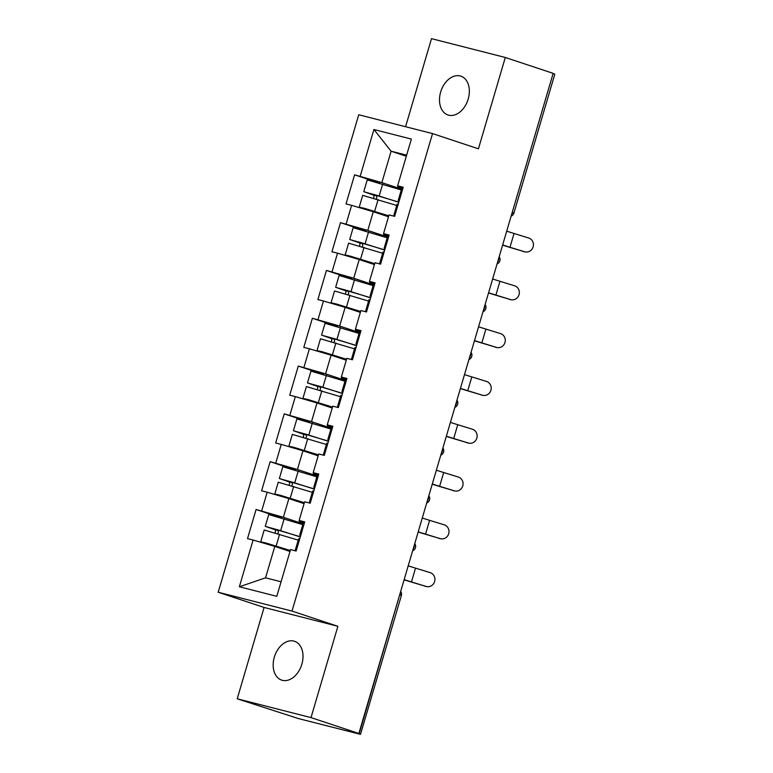 <?xml version="1.0" encoding="UTF-8"?>
<svg xmlns="http://www.w3.org/2000/svg" width="773" height="773" viewBox="0 0 773 773"><rect width="100%" height="100%" fill="white"/><g stroke="black" fill="none" stroke-linecap="round" stroke-linejoin="round"><path stroke-width="1.16" d="M274.318 657.185A20.456 14.194 108.3 0 1 294.532 641.281A20.456 14.194 108.3 0 1 301.866 664.21A20.456 14.194 108.3 0 1 281.652 680.124A20.456 14.194 108.3 0 1 274.318 657.185M440.649 92.055A20.456 14.194 108.3 0 1 460.863 76.15A20.456 14.194 108.3 0 1 468.187 99.079A20.456 14.194 108.3 0 1 447.982 114.984A20.456 14.194 108.3 0 1 440.649 92.055M237.214 698.792L311.017 717.615L337.888 626.294L264.086 607.462L237.214 698.792L298.301 718.542L360.508 734.35L355.638 732.659L358.865 733.48L553.159 73.348L505.3 57.482L431.498 38.65L405.583 126.714M264.086 607.462L218.199 592.244L358.73 114.762L432.532 133.594L292.001 611.076L218.199 592.244M290.001 551.449L274.801 546.405L265.554 577.817L239.359 586.775L276.792 596.321L290.551 549.584L296.146 551.014L304.717 521.901L299.122 520.471L299.286 521.35L304.378 523.041M239.359 586.775L253.109 540.037L247.515 538.607L256.085 509.494L281.314 517.852M303.035 523.804L283.362 517.292L256.085 509.494M261.68 510.924L267.187 492.227L261.593 490.797L270.154 461.684L295.383 470.042M317.104 475.994L297.441 469.482L270.154 461.684M275.748 463.114L281.256 444.417L275.661 442.987L284.232 413.874L309.451 422.232M331.173 428.184L311.509 421.671L284.232 413.874M289.827 415.304L295.325 396.607L289.73 395.177L298.301 366.064L323.52 374.422M345.241 380.374L325.578 373.861L298.301 366.064M303.895 367.494L309.393 348.797L303.799 347.367L312.369 318.254L337.598 326.621M359.319 332.574L339.647 326.051L312.369 318.254M317.964 319.684L323.472 300.987L317.877 299.557L326.448 270.444L351.667 278.811M373.388 284.764L353.725 278.241L326.448 270.444M332.032 271.874L337.54 253.177L331.946 251.747L340.516 222.634L365.735 231.001M387.457 236.953L367.793 230.431L340.516 222.634M346.111 224.064L351.609 205.367L346.014 203.937L354.585 174.824L379.804 183.191M401.535 189.143L381.862 182.621L354.585 174.824M360.179 176.254L373.939 129.516L411.371 139.072L397.622 185.81L397.786 186.679L402.878 188.37M299.122 520.471L304.62 501.774L310.215 503.204L318.785 474.091L313.191 472.661L318.698 453.964L324.293 455.394L332.854 426.281L327.259 424.85L332.767 406.163L338.361 407.584L346.932 378.47L341.337 377.04L346.835 358.353L352.43 359.774L361.001 330.66L355.406 329.23L360.904 310.543L366.499 311.963L375.069 282.85L369.475 281.42L374.982 262.733L380.577 264.153L389.138 235.04L383.543 233.62L389.051 214.923L394.645 216.343L403.216 187.23L397.622 185.81M304.079 503.638L288.87 498.595L283.362 517.292M288.87 498.595L267.187 492.227M318.147 455.828L302.939 450.785L297.441 469.482M313.191 472.661L313.365 473.54L318.447 475.231M302.939 450.785L281.256 444.417M332.216 408.018L317.007 402.975L311.509 421.671M327.259 424.85L327.433 425.73L332.525 427.421M317.007 402.975L295.325 396.607M346.294 360.208L331.086 355.165L325.578 373.861M341.337 377.04L341.502 377.92L346.594 379.611M331.086 355.165L309.393 348.797M360.363 312.398L345.154 307.354L339.647 326.051M355.406 329.23L355.57 330.11L360.662 331.801M345.154 307.354L323.472 300.987M374.432 264.588L359.223 259.544L353.725 278.241M369.475 281.42L369.649 282.3L374.731 283.991M359.223 259.544L337.54 253.177M388.5 216.778L373.291 211.734L367.793 230.431M383.543 233.62L383.717 234.49L388.809 236.18M373.291 211.734L351.609 205.367M512.228 212.401L553.091 73.57M553.429 73.677L554.801 74.208L513.939 213.039L512.567 212.517A4.793 3.324 108.3 0 1 511.62 214.488M406.318 156.252L391.109 151.208L381.862 182.621M406.637 155.17L391.109 151.208L373.939 129.516M311.017 717.615L358.865 733.48M337.888 626.294L292.001 611.076M432.532 133.594L478.419 148.812L505.3 57.482M265.554 577.817L281.082 581.779M274.801 546.405L253.109 540.037M502.605 245.128A25.577 0.899 -163.6 0 0 508.634 247.022L524.596 251.766A7.189 6.793 100.6 0 0 533.225 246.5A7.189 6.793 100.6 0 0 528.655 237.978L514.035 233.475A21.422 0.754 16.4 0 1 506.711 231.156M525.302 251.94L523.959 251.689A7.189 6.793 -79.4 0 1 523.253 251.515M399.283 200.594L398.201 200.449L399.187 200.912M402.752 188.796L401.67 188.651L398.201 200.449M398.201 204.275L397.119 204.13L393.65 215.928L394.307 216.266M394.723 216.073L393.65 215.928M524.596 251.766L509.977 247.273A21.422 0.754 16.4 0 1 502.653 244.944M401.284 189.984L367.252 179.867L363.774 191.665L373.127 194.931A1.913 1.382 -75.7 0 1 373.997 196.265A1.913 1.382 -75.7 0 1 373.417 198.11M376.122 198.932A1.913 1.382 104.3 0 0 376.799 197.047A1.913 1.382 104.3 0 0 375.929 195.646L367.764 192.844L377.108 195.385L398.791 202.275M388.732 216.005L372.547 210.865L363.204 208.314L372.605 211.531M366.962 209.879L359.223 207.145L364.45 208.343L388.78 215.841M359.223 207.145L362.692 195.347L396.723 205.463M363.774 191.665L398.839 202.111M488.526 292.938A25.577 0.899 -163.6 0 0 494.565 294.832L510.528 299.576A7.189 6.793 100.6 0 0 519.147 294.31A7.189 6.793 100.6 0 0 514.586 285.788L499.967 281.285A21.422 0.754 16.4 0 1 492.643 278.966M511.233 299.75L509.89 299.499A7.189 6.793 -79.4 0 1 509.185 299.325M385.205 248.404L384.133 248.259L385.118 248.722M388.684 236.606L387.602 236.461L384.133 248.259M384.123 252.085L383.05 251.94L379.572 263.738L380.229 264.066M380.654 263.883L379.572 263.738M510.528 299.576L495.908 295.083A21.422 0.754 16.4 0 1 488.584 292.754M474.458 340.748A25.577 0.899 -163.6 0 0 480.497 342.642L496.45 347.386A7.189 6.793 100.6 0 0 505.078 342.12A7.189 6.793 100.6 0 0 500.508 333.598L485.888 329.095A21.422 0.754 16.4 0 1 478.574 326.776M497.155 347.56L495.822 347.309A7.189 6.793 -79.4 0 1 495.106 347.135M371.137 296.214L370.064 296.069L371.05 296.532M374.605 284.416L373.533 284.271L370.064 296.069M370.054 299.895L368.972 299.75L365.503 311.548L366.16 311.877M366.586 311.693L365.503 311.548M496.45 347.386L481.83 342.893A21.422 0.754 16.4 0 1 474.516 340.564M460.389 388.558A25.577 0.899 -163.6 0 0 466.419 390.452L482.381 395.196A7.189 6.793 100.6 0 0 491.01 389.93A7.189 6.793 100.6 0 0 486.439 381.408L471.82 376.905A21.422 0.754 16.4 0 1 464.496 374.586M483.086 395.37L481.743 395.119A7.189 6.793 -79.4 0 1 481.038 394.945M357.068 344.024L355.986 343.879L356.971 344.343M360.537 332.226L359.464 332.081L355.986 343.879M355.986 347.705L354.904 347.56L351.435 359.358L352.092 359.687M352.507 359.503L351.435 359.358M482.381 395.196L467.762 390.703A21.422 0.754 16.4 0 1 460.437 388.375M446.321 436.368A25.577 0.899 -163.6 0 0 452.35 438.262L468.312 443.006A7.189 6.793 100.6 0 0 476.941 437.74A7.189 6.793 100.6 0 0 472.371 429.218L457.751 424.715A21.422 0.754 16.4 0 1 450.427 422.396M469.018 443.18L467.675 442.929A7.189 6.793 -79.4 0 1 466.969 442.755M342.999 391.834L341.917 391.689L342.903 392.153M346.468 380.036L345.386 379.891L341.917 391.689M341.917 395.515L340.835 395.37L337.366 407.168L338.023 407.497M338.439 407.313L337.366 407.168M468.312 443.006L453.693 438.513A21.422 0.754 16.4 0 1 446.369 436.185M432.242 484.178A25.577 0.899 -163.6 0 0 438.281 486.072L454.244 490.816A7.189 6.793 100.6 0 0 462.863 485.541A7.189 6.793 100.6 0 0 458.302 477.028L443.683 472.525A21.422 0.754 16.4 0 1 436.359 470.206M454.949 490.99L453.606 490.739A7.189 6.793 -79.4 0 1 452.901 490.565M328.921 439.644L327.849 439.499L328.834 439.963M332.4 427.846L331.317 427.701L327.849 439.499M327.839 443.325L326.766 443.18L323.288 454.978L323.945 455.307M324.37 455.123L323.288 454.978M454.244 490.816L439.624 486.314A21.422 0.754 16.4 0 1 432.3 483.995M387.215 237.794L353.174 227.677L349.705 239.475L359.059 242.741A1.913 1.382 -75.7 0 1 359.928 244.075A1.913 1.382 -75.7 0 1 359.348 245.92M362.044 246.742A1.913 1.382 104.3 0 0 362.73 244.857A1.913 1.382 104.3 0 0 361.861 243.456L353.686 240.654L363.03 243.195L384.712 250.085M374.663 263.815L358.479 258.675L349.135 256.124L358.527 259.341M352.894 257.689L345.144 254.955L350.372 256.153L374.712 263.651M345.144 254.955L348.623 243.157L382.654 253.273M349.705 239.475L384.761 249.921M373.137 285.604L339.105 275.488L335.637 287.285L344.99 290.551A1.913 1.382 -75.7 0 1 345.86 291.885A1.913 1.382 -75.7 0 1 345.27 293.73M347.976 294.552A1.913 1.382 104.3 0 0 348.662 292.667A1.913 1.382 104.3 0 0 347.782 291.266L339.618 288.455L348.961 291.006L370.644 297.885M360.585 311.625L344.41 306.485L335.067 303.934L344.458 307.152M338.825 305.499L331.076 302.765L336.303 303.963L360.633 311.461M331.076 302.765L334.554 290.967L368.586 301.074M335.637 287.285L370.692 297.731M359.068 333.414L325.037 323.298L321.558 335.096L330.921 338.361A1.913 1.382 -75.7 0 1 331.791 339.685A1.913 1.382 -75.7 0 1 331.202 341.54M333.907 342.362A1.913 1.382 104.3 0 0 334.593 340.478A1.913 1.382 104.3 0 0 333.714 339.076L325.549 336.265L334.893 338.816L356.575 345.695M346.517 359.426L330.342 354.295L320.998 351.744L330.39 354.962M324.747 353.309L317.007 350.575L322.235 351.773L346.565 359.271M317.007 350.575L320.476 338.777L354.517 348.884M321.558 335.096L356.624 345.531M345 381.224L310.959 371.108L307.49 382.906L316.843 386.171A1.913 1.382 -75.7 0 1 317.713 387.495A1.913 1.382 -75.7 0 1 317.133 389.35M319.838 390.172A1.913 1.382 104.3 0 0 320.515 388.288A1.913 1.382 104.3 0 0 319.645 386.887L311.48 384.075L320.824 386.626L342.507 393.505M332.448 407.236L316.263 402.105L306.92 399.554L316.321 402.772M310.678 401.119L302.939 398.385L308.156 399.583L332.496 407.071M302.939 398.385L306.408 386.587L340.439 396.694M307.49 382.906L342.555 393.341M330.931 429.034L296.89 418.918L293.421 430.716L302.774 433.982A1.913 1.382 -75.7 0 1 303.644 435.305A1.913 1.382 -75.7 0 1 303.064 437.16M305.76 437.982A1.913 1.382 104.3 0 0 306.446 436.098A1.913 1.382 104.3 0 0 305.577 434.697L297.402 431.885L306.746 434.436L328.428 441.315M318.379 455.046L302.195 449.915L292.851 447.364L302.243 450.582M296.61 448.92L288.86 446.195L294.088 447.393L318.428 454.882M288.86 446.195L292.339 434.387L326.37 444.504M293.421 430.716L328.477 441.151M418.174 531.979A25.577 0.899 -163.6 0 0 424.203 533.872L440.166 538.626A7.189 6.793 100.6 0 0 448.794 533.351A7.189 6.793 100.6 0 0 444.224 524.828L429.604 520.335A21.422 0.754 16.4 0 1 422.29 518.016M440.871 538.8L439.537 538.549A7.189 6.793 -79.4 0 1 438.822 538.375M314.853 487.454L313.77 487.309L314.756 487.763M318.321 475.656L317.249 475.511L313.77 487.309M313.77 491.135L312.688 490.981L309.219 502.788L309.876 503.117M310.302 502.933L309.219 502.788M440.166 538.626L425.546 534.124A21.422 0.754 16.4 0 1 418.232 531.805M316.853 476.844L282.821 466.728L279.353 478.526L288.706 481.792A1.913 1.382 -75.7 0 1 289.575 483.115A1.913 1.382 -75.7 0 1 288.986 484.971M291.692 485.782A1.913 1.382 104.3 0 0 292.378 483.908A1.913 1.382 104.3 0 0 291.498 482.507L283.333 479.695L292.677 482.246L314.36 489.125M304.301 502.856L288.126 497.725L278.782 495.174L288.174 498.392M282.541 496.73L274.792 494.005L280.019 495.203L304.349 502.692M274.792 494.005L278.27 482.197L312.302 492.314M279.353 478.526L314.408 488.961M404.105 579.789A25.577 0.899 -163.6 0 0 410.134 581.683L426.097 586.436A7.189 6.793 100.6 0 0 434.726 581.161A7.189 6.793 100.6 0 0 430.155 572.638L415.536 568.145A21.422 0.754 16.4 0 1 408.212 565.817M426.802 586.61L425.459 586.359A7.189 6.793 -79.4 0 1 424.754 586.185M300.784 535.264L299.702 535.119L300.687 535.573M304.253 523.466L303.18 523.321L299.702 535.119M299.702 538.945L298.62 538.791L295.151 550.598L295.808 550.927M296.223 550.743L295.151 550.598M426.097 586.436L411.478 581.934A21.422 0.754 16.4 0 1 404.153 579.615M302.784 524.645L268.753 514.538L265.274 526.336L274.637 529.602A1.913 1.382 -75.7 0 1 275.497 530.925A1.913 1.382 -75.7 0 1 274.917 532.781M277.623 533.592A1.913 1.382 104.3 0 0 278.309 531.718A1.913 1.382 104.3 0 0 277.43 530.317L269.265 527.505L278.609 530.056L300.291 536.935M290.233 550.666L274.057 545.535L264.704 542.984L274.106 546.202M268.463 544.54L260.723 541.805L265.951 543.013L290.281 550.502M260.723 541.805L264.192 530.007L298.233 540.124M265.274 526.336L300.339 536.771M359.136 733.819L399.66 594.881M360.508 734.35L401.371 595.519L399.999 594.988A4.793 3.324 -71.7 0 0 400.259 592.843M497.551 262.298A4.793 3.324 108.3 0 0 498.498 260.317A4.793 3.324 -71.7 0 0 498.759 258.172M483.473 310.108A4.793 3.324 108.3 0 0 484.429 308.127A4.793 3.324 -71.7 0 0 484.69 305.982M469.404 357.909A4.793 3.324 108.3 0 0 470.351 355.938A4.793 3.324 -71.7 0 0 470.622 353.792M455.336 405.719A4.793 3.324 108.3 0 0 456.283 403.748A4.793 3.324 -71.7 0 0 456.543 401.602M441.267 453.529A4.793 3.324 108.3 0 0 442.214 451.558A4.793 3.324 -71.7 0 0 442.475 449.413M427.189 501.339A4.793 3.324 108.3 0 0 428.145 499.368A4.793 3.324 -71.7 0 0 428.406 497.223M413.12 549.149A4.793 3.324 108.3 0 0 414.067 547.178A4.793 3.324 -71.7 0 0 414.338 545.033M509.977 247.273L514.035 233.475M373.127 194.931L375.929 195.646M378.113 199.55L374.634 211.348M382.664 184.071L379.195 195.869M495.908 295.083L499.967 281.285M481.83 342.893L485.888 329.095M467.762 390.703L471.82 376.905M453.693 438.513L457.751 424.715M439.624 486.314L443.683 472.525M359.059 242.741L361.861 243.456M364.035 247.36L360.566 259.158M368.595 231.881L365.117 243.679M344.99 290.551L347.782 291.266M349.966 295.17L346.497 306.968M354.527 279.691L351.048 291.489M330.921 338.361L333.714 339.076M335.897 342.98L332.429 354.778M340.449 327.501L336.98 339.299M316.843 386.171L319.645 386.887M321.829 390.79L318.35 402.588M326.38 375.311L322.911 387.109M302.774 433.982L305.577 434.697M307.751 438.6L304.282 450.398M312.311 423.121L308.833 434.919M425.546 534.124L429.604 520.335M288.706 481.792L291.498 482.507M293.682 486.41L290.213 498.208M298.243 470.931L294.764 482.729M411.478 581.934L415.536 568.145M274.637 529.602L277.43 530.317M279.613 534.22L276.145 546.018M284.164 518.741L280.696 530.539M511.137 216.14A4.793 4.793 0 0 0 513.939 213.039M497.058 263.941A4.793 4.793 0 0 0 499.184 256.733M482.99 311.751A4.793 4.793 0 0 0 485.115 304.543M468.921 359.561A4.793 4.793 0 0 0 471.047 352.353M454.853 407.371A4.793 4.793 0 0 0 456.969 400.163M440.774 455.181A4.793 4.793 0 0 0 442.9 447.973M426.706 502.991A4.793 4.793 0 0 0 428.831 495.783M412.637 550.801A4.793 4.793 0 0 0 414.763 543.593M401.371 595.519A4.793 4.793 0 0 0 400.685 591.403"/></g></svg>

